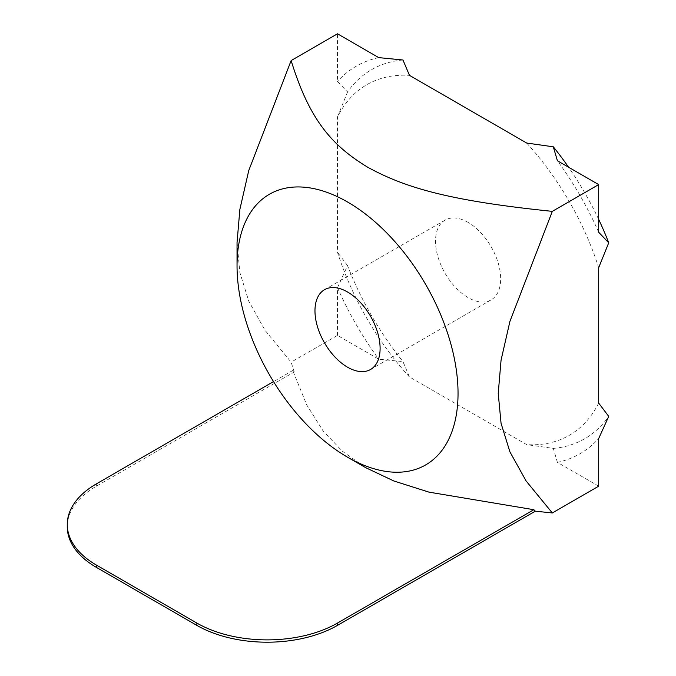 <?xml version="1.0" encoding="UTF-8"?>
<svg xmlns="http://www.w3.org/2000/svg" width="676" height="676" viewBox="0 0 676 676"><rect width="100%" height="100%" fill="white"/><g stroke="black" fill="none" stroke-linecap="round" stroke-linejoin="round"><path stroke-width="0.51" stroke-dasharray="3.38 2.54" d="M67.27 526.79A99.448 57.418 0 0 1 96.398 486.188L294.221 371.977L292.742 370.507L306.794 405.025L323.17 431.034L342.487 451.34L365.623 467.631M292.742 370.507L273.526 381.602M598.683 486.188L557.413 462.359A223.756 129.184 -120 0 0 598.683 438.53M294.221 371.977L291.136 362.159L264.941 330.192L248.743 301.099L239.87 272.529L237.039 242.591M557.413 462.359L553.306 448.391L526.714 444.639L409.462 376.938L402.964 361.592L378.763 359.218L337.493 335.397L291.136 362.159M409.462 376.938A202.445 116.88 60 0 1 337.493 252.3L337.493 116.897A202.445 116.88 60 0 1 409.462 75.349M526.714 143.05A202.445 116.88 60 0 1 598.683 267.696M598.683 403.09A202.445 116.88 60 0 1 526.714 444.639M468.088 222.387A46.061 26.592 -120 0 0 445.062 220.106A46.061 26.592 -120 0 0 437.997 257.015A46.061 26.592 -120 0 0 468.088 297.601A46.061 26.592 -120 0 0 491.114 299.882A46.061 26.592 -120 0 0 498.178 262.972A46.061 26.592 -120 0 0 468.088 222.387M402.964 59.995A213.101 123.032 -120 0 0 347.54 91.995L337.493 81.458L337.493 33.8M378.763 57.629A223.756 129.184 -120 0 0 337.493 81.458M598.683 219.396A213.101 123.032 -120 0 0 568.541 167.192M598.683 232.248A223.756 129.184 -120 0 0 557.413 160.77M553.306 448.391A213.101 123.032 -120 0 0 608.73 416.399M337.493 335.397L337.493 287.739A223.756 129.184 -120 0 0 378.763 359.218M337.493 287.739L347.54 265.6A213.101 123.032 -120 0 0 402.964 361.592M337.493 116.897L347.54 91.995M347.54 265.6L337.493 252.3M96.398 486.188L96.398 483.872M445.062 220.106L324.514 289.708M491.114 299.882L370.566 369.476"/><path stroke-width="1.01" d="M347.54 457.187A156.274 90.229 -120 0 0 458.041 393.39A156.274 90.229 -120 0 0 347.54 201.997A156.274 90.229 -120 0 0 237.039 265.795A156.274 90.229 -120 0 0 347.54 457.187L365.623 467.631L393.838 480.982L428.998 492.136L533.837 509.704L535.316 511.174L337.493 625.385L337.493 623.061L533.837 509.704M273.526 381.602L96.398 483.872A99.448 57.418 0 0 0 67.27 524.466A99.448 57.418 0 0 0 96.398 565.068L196.86 623.061A99.448 57.418 0 0 0 337.493 623.061M67.27 524.466L67.27 526.79A99.448 57.418 0 0 0 96.398 567.384L196.86 625.385A99.448 57.418 0 0 0 337.493 625.385M568.541 167.192A213.101 123.032 -120 0 0 553.306 146.802L557.413 160.77L598.683 184.599L598.683 232.248L608.73 242.785L598.683 267.696L598.683 403.09L608.73 416.399L598.683 438.53L598.683 486.188L552.317 512.957L535.316 511.174M237.039 265.795L237.039 242.591L239.87 209.391L248.743 170.572L291.136 60.57L337.493 33.8L378.763 57.629L402.964 59.995L409.462 75.349L526.714 143.05L553.306 146.802M608.73 242.785A213.101 123.032 -120 0 0 598.683 219.396M347.54 367.195A46.061 26.592 60 0 1 317.45 326.609A46.061 26.592 60 0 1 324.514 289.708A46.061 26.592 60 0 1 370.566 316.292A46.061 26.592 60 0 1 370.566 369.476A46.061 26.592 60 0 1 347.54 367.195M291.136 60.57C309.363 119.829 331.832 145.441 367.634 167.192C405.313 187.869 449.675 200.84 552.317 211.36L509.932 321.37L501.06 360.181L498.229 393.39L501.06 423.328L509.932 451.889L526.122 480.982L552.317 512.957M598.683 184.599L552.317 211.36M196.86 625.385L196.86 623.061M96.398 567.384L96.398 565.068"/></g></svg>
